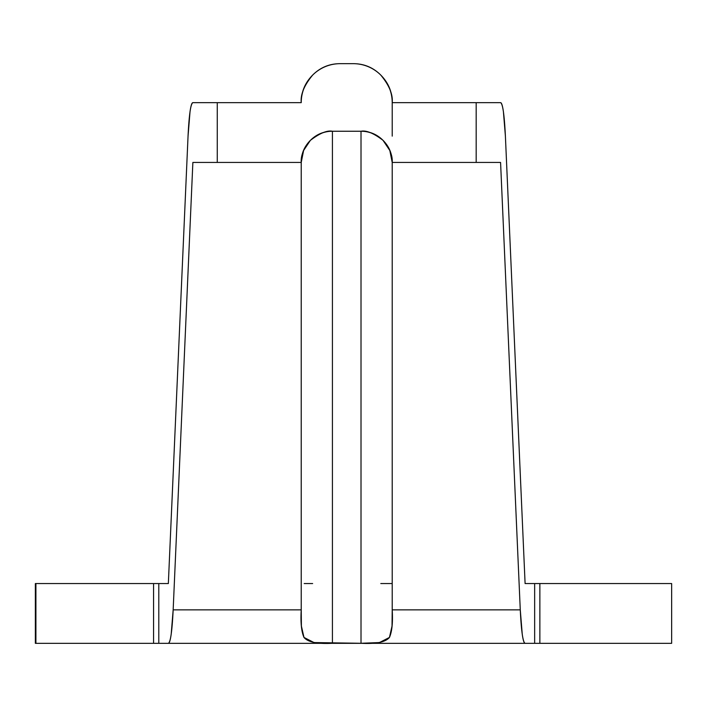 <?xml version="1.0" encoding="UTF-8"?>
<svg xmlns="http://www.w3.org/2000/svg" width="707" height="707" viewBox="0 0 707 707"><rect width="100%" height="100%" fill="white"/><g stroke="black" fill="none" stroke-linecap="round" stroke-linejoin="round"><path stroke-width="1.06" d="M217.27 162.442L301.226 162.442C301.182 153.905 304.249 146.535 310.417 140.331C316.497 134.277 323.833 131.246 332.423 131.246L361.012 131.246C369.602 131.246 376.928 134.268 383.008 140.322C389.186 146.526 392.252 153.896 392.208 162.442L476.173 162.442L476.173 102.656L392.208 102.656C392.279 92.034 388.461 82.843 380.773 75.066C373.146 67.465 363.964 63.665 353.217 63.665L340.217 63.665C329.48 63.665 320.298 67.457 312.68 75.048C304.973 82.834 301.164 92.034 301.226 102.656L217.27 102.656L217.27 162.442L217.27 102.656L192.87 102.656C191.844 102.656 190.89 105.67 190.024 111.706L188.044 136.133L168.346 583.549L158.792 583.549L158.792 643.335L525.098 643.335C522.915 642.345 521.306 631.183 520.272 609.858L392.208 609.858L392.208 162.442L500.574 162.442L520.272 609.858L392.208 609.858L392.032 626.04L389.451 637.44L379.412 642.566L361.012 643.282L314.041 642.566L303.983 637.44L301.403 626.084L301.226 609.858L173.162 609.858C172.128 631.183 170.52 642.345 168.346 643.335C169.371 643.335 170.316 640.321 171.182 634.285L173.162 609.858L192.87 162.442L301.226 162.442L301.226 609.858L173.162 609.858L192.87 162.442L217.27 162.442M383.07 140.384C376.327 134.189 368.974 131.14 361.012 131.246L332.423 131.246L332.423 643.282L361.012 643.282L361.012 131.246C368.974 131.202 376.327 134.242 383.07 140.384L389.831 150.503L392.208 162.442L389.831 150.503L383.017 140.322C389.672 148.143 392.738 155.522 392.208 162.442L500.574 162.442L520.272 609.858L522.252 634.285C523.118 640.321 524.073 643.335 525.098 643.335L534.651 643.335L534.651 583.549L525.098 583.549L505.399 136.133L503.411 111.706C502.544 105.67 501.599 102.656 500.574 102.656L476.173 102.656L476.173 162.442L500.574 162.442M666.948 583.549L525.098 583.549L505.399 136.133C504.356 114.808 502.748 103.646 500.574 102.656L392.208 102.656A38.991 38.991 0 0 0 353.217 63.665L353.27 63.665M392.208 583.549L380.79 583.549M312.644 583.549L304.196 583.549M340.164 63.665L340.217 63.665A38.991 38.991 0 0 0 301.226 102.656L192.87 102.656C190.687 103.646 189.078 114.808 188.044 136.133L168.346 583.549L35.35 583.549L35.35 643.335L153.569 643.335L153.569 583.549L35.916 583.549L35.916 643.335L35.916 583.549L35.359 583.549M534.651 583.549L539.865 583.549L539.865 643.335L534.651 643.335L534.651 583.549M153.569 583.549L158.792 583.549L158.792 643.335L153.569 643.335L153.569 583.549M671.597 583.549L539.865 583.549L539.865 643.335L671.597 643.335M192.87 162.442L301.226 162.442C300.705 155.522 303.763 148.152 310.417 140.331C319.829 133.181 327.155 130.159 332.423 131.246C324.46 131.14 317.107 134.189 310.364 140.384L303.603 150.503L301.226 162.442L303.603 150.503L310.364 140.384C317.107 134.242 324.46 131.202 332.423 131.246L332.423 643.282C317.487 644.121 308.005 642.177 303.983 637.44C301.394 631.563 300.475 622.372 301.226 609.858L301.226 162.442M35.35 643.335L669.829 643.335M392.208 136.133L392.208 102.656C393.021 94.446 389.204 85.247 380.773 75.066L380.728 75.022M340.217 63.665A38.991 38.991 0 0 0 301.226 102.656C300.413 94.446 304.231 85.247 312.68 75.048L312.715 75.013M353.217 63.665A38.991 38.991 0 0 1 392.208 102.656M392.208 162.442L392.208 609.858C392.959 622.372 392.04 631.563 389.451 637.44C385.439 642.177 375.956 644.121 361.012 643.282L361.012 131.246C366.279 130.159 373.614 133.181 383.008 140.322M671.65 583.549L671.65 643.335"/></g></svg>
